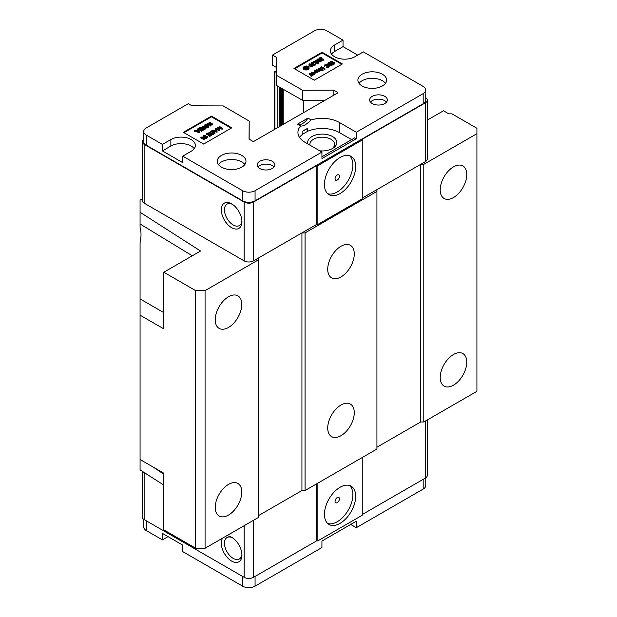 <?xml version="1.0" encoding="UTF-8"?>
<svg xmlns="http://www.w3.org/2000/svg" width="617" height="617" viewBox="0 0 617 617"><rect width="100%" height="100%" fill="white"/><g stroke="black" fill="none" stroke-linecap="round" stroke-linejoin="round"><path stroke-width="0.93" d="M341 435.687A18.78 10.844 120 0 0 353.263 419.136A18.78 10.844 120 0 0 350.387 404.089A18.78 10.844 120 0 0 341 405.022A18.78 10.844 120 0 0 328.73 421.573A18.78 10.844 120 0 0 331.607 436.62A18.78 10.844 120 0 0 341 435.687M341 276.925A18.78 10.844 120 0 0 353.263 260.374A18.78 10.844 120 0 0 350.387 245.327A18.78 10.844 120 0 0 341 246.26A18.78 10.844 120 0 0 328.73 262.811A18.78 10.844 120 0 0 331.607 277.858A18.78 10.844 120 0 0 341 276.925M228.506 515.072A18.78 10.844 120 0 0 240.777 498.521A18.78 10.844 120 0 0 237.9 483.466A18.78 10.844 120 0 0 228.506 484.399A18.78 10.844 120 0 0 216.235 500.95A18.78 10.844 120 0 0 219.112 515.997A18.78 10.844 120 0 0 228.506 515.072M228.506 327.442A18.78 10.844 120 0 0 240.777 310.891A18.78 10.844 120 0 0 237.9 295.844A18.78 10.844 120 0 0 228.506 296.769A18.78 10.844 120 0 0 216.235 313.32A18.78 10.844 120 0 0 219.112 328.375A18.78 10.844 120 0 0 228.506 327.442M453.487 197.548A18.78 10.844 120 0 0 465.758 180.997A18.78 10.844 120 0 0 462.881 165.95A18.78 10.844 120 0 0 453.487 166.875A18.78 10.844 120 0 0 441.217 183.426A18.78 10.844 120 0 0 444.101 198.481A18.78 10.844 120 0 0 453.487 197.548M453.487 385.178A18.78 10.844 120 0 0 465.758 368.627A18.78 10.844 120 0 0 462.881 353.572A18.78 10.844 120 0 0 453.487 354.505A18.78 10.844 120 0 0 441.217 371.056A18.78 10.844 120 0 0 444.101 386.103A18.78 10.844 120 0 0 453.487 385.178M163.821 474.226L153.417 467.208M163.821 312.649L140.074 298.937L140.074 242.651A33.141 19.135 -60 0 0 141.015 234.529A33.141 19.135 -60 0 0 140.074 227.496L140.074 212.256L200.548 251.034L163.821 272.236L195.697 290.638L205.068 290.638L205.068 548.266L258.191 517.594L258.191 258.168L301.937 232.91L305.06 232.91L305.06 490.53L376.933 449.037L376.933 189.612L420.678 164.353L423.802 164.353L423.802 421.982L476.926 391.309L476.926 128.274L451.929 113.837L448.806 113.837L443.492 110.775L427.311 120.114M205.068 548.266L195.697 548.266L163.821 529.864L163.821 473.216L140.074 459.503L140.074 298.937M163.821 485.109L140.074 469.884L140.074 459.503M423.802 421.982L420.678 421.982L376.933 447.232L420.678 421.982L420.678 164.353M305.06 490.53L301.937 490.53L258.191 515.789L301.937 490.53L301.937 232.91M142.195 198.851L140.074 200.07L140.074 212.256M140.074 315.171L163.821 328.884L163.821 272.236M195.697 548.266L195.697 290.638M283.195 122.027L282.162 122.621L282.162 125.012M140.074 223.979L192.311 255.793M476.926 133.681L423.802 164.353M258.191 259.965L205.068 290.638M376.933 191.417L305.06 232.91M337.244 180.048A3.093 1.789 120 0 0 339.435 176.261A3.093 1.789 120 0 0 337.244 174.997L337.244 174.997A3.093 1.789 120 0 0 335.062 178.783A3.093 1.789 120 0 0 337.244 180.048M340.06 193.576A22.096 12.756 120 0 0 354.497 174.11A22.096 12.756 120 0 0 351.112 156.402A22.096 12.756 120 0 0 340.06 157.497A22.096 12.756 120 0 0 325.629 176.963A22.096 12.756 120 0 0 329.015 194.671A22.096 12.756 120 0 0 340.06 193.576M327.696 193.707A22.096 12.756 120 0 0 337.244 191.956A22.096 12.756 120 0 0 351.274 173.77A22.096 12.756 120 0 0 349.615 155.746M307.883 143.969A14.584 8.422 180 0 1 315.526 135.054A14.584 8.422 180 0 1 332.563 136.565A14.584 8.422 180 0 1 332.563 148.473A14.584 8.422 180 0 1 319.745 150.818M331.715 148.928A12.371 7.142 0 0 0 334.622 144.324A12.371 7.142 0 0 0 330.997 139.272A12.371 7.142 0 0 0 317.516 137.73A12.371 7.142 0 0 0 309.873 144.324A12.371 7.142 0 0 0 309.965 145.172M231.63 227.673A14.584 8.422 60 0 1 221.318 209.811A14.584 8.422 60 0 1 231.63 203.865L231.63 203.865A14.584 8.422 60 0 1 241.941 221.719A14.584 8.422 60 0 1 231.63 227.673M232.447 204.366A12.371 7.142 -120 0 0 227.01 204.15A12.371 7.142 -120 0 0 225.112 214.068A12.371 7.142 -120 0 0 233.195 224.966A12.371 7.142 -120 0 0 239.381 225.583A12.371 7.142 -120 0 0 241.91 220.763M362.248 198.088L425.368 161.646L425.368 102.831L362.248 139.272L362.248 139.997L317.871 165.618L317.871 224.426L362.248 198.813L362.248 139.997M317.871 224.426L316.621 224.426L253.502 260.868L253.502 202.06L316.621 165.618L317.871 165.618M316.621 224.426L316.621 165.618M425.368 161.646A6.625 3.825 0 0 0 427.311 158.939L427.311 100.124A6.625 3.825 0 0 0 425.769 97.671M143.738 139.164A6.625 3.825 0 0 0 142.195 141.617L142.195 200.432A6.625 3.825 0 0 0 144.139 203.14L244.131 260.868A6.625 3.825 0 0 0 253.502 260.868M425.368 102.831A6.625 3.825 0 0 0 427.311 100.124M142.195 141.617A6.625 3.825 0 0 0 144.139 144.324L244.131 202.06A6.625 3.825 0 0 0 253.502 202.06M303.803 112.518L303.803 100.347M283.195 124.41L283.195 89.264M299.561 137.468A24.302 14.029 180 0 1 302.839 134.066L307.598 131.313L307.598 128.429A24.302 14.029 0 0 0 302.839 131.174L307.598 128.429M302.839 134.066L302.839 131.174M356.31 132.239L339.435 122.498A24.302 14.029 0 0 0 339.427 122.49A24.302 14.029 0 0 0 311.13 119.929C306.572 124.433 303.07 126.454 300.626 125.999A24.302 14.029 0 0 0 297.934 132.416A24.302 14.029 0 0 0 305.053 142.334A24.302 14.029 0 0 0 305.06 142.342L321.935 152.083L321.935 158.577L356.31 138.732L356.31 132.239L423.177 93.63A8.839 5.106 0 0 0 425.769 90.02A8.839 5.106 0 0 0 423.177 86.419L363.344 51.867L354.906 56.741A14.361 8.291 0 0 1 334.591 56.741A14.361 8.291 0 0 1 330.388 50.872A14.361 8.291 0 0 1 334.591 45.01L343.029 40.144L326.933 30.85A8.839 5.106 0 0 0 314.439 30.85L272.467 55.083L276.185 57.204L276.347 75.243L302.608 90.252L333.851 90.151L337.414 92.211L337.414 93.105L254.158 141.177L252.608 141.177L249.044 139.118L249.206 121.079L223.223 105.916L191.972 105.823L188.293 103.679L146.322 127.912A8.839 5.106 0 0 0 143.738 131.514A8.839 5.106 0 0 0 146.322 135.123L162.418 144.417L162.418 150.91L182.725 162.641L182.725 156.14L242.566 190.692A8.839 5.106 0 0 0 255.068 190.692L321.935 152.083M307.598 131.313A24.302 14.029 180 0 1 339.427 132.593A24.302 14.029 180 0 1 339.435 132.601L351.621 139.635M241.787 155.422A14.361 8.291 0 0 0 226.13 153.625A14.361 8.291 0 0 0 217.269 161.284A14.361 8.291 0 0 0 221.472 167.145A14.361 8.291 0 0 0 237.129 168.942A14.361 8.291 0 0 0 245.99 161.284A14.361 8.291 0 0 0 241.787 155.422M244.849 164.531A14.361 8.291 0 0 0 241.787 161.916A14.361 8.291 0 0 0 218.418 164.531M382.401 74.241A14.361 8.291 0 0 0 366.753 72.444A14.361 8.291 0 0 0 357.883 80.102A14.361 8.291 0 0 0 362.086 85.964A14.361 8.291 0 0 0 377.743 87.761A14.361 8.291 0 0 0 386.604 80.102A14.361 8.291 0 0 0 382.401 74.241M385.463 83.349A14.361 8.291 0 0 0 382.401 80.734A14.361 8.291 0 0 0 359.032 83.349M272.251 161.284A8.839 5.106 0 0 0 262.618 160.181A8.839 5.106 0 0 0 257.166 164.893A8.839 5.106 0 0 0 259.757 168.503A8.839 5.106 0 0 0 269.382 169.606A8.839 5.106 0 0 0 274.843 164.893A8.839 5.106 0 0 0 272.251 161.284M274.01 167.06A8.839 5.106 0 0 0 272.251 165.618A8.839 5.106 0 0 0 257.999 167.06M384.746 96.337A8.839 5.106 0 0 0 375.113 95.234A8.839 5.106 0 0 0 369.66 99.946A8.839 5.106 0 0 0 372.244 103.556A8.839 5.106 0 0 0 381.877 104.659A8.839 5.106 0 0 0 387.329 99.946A8.839 5.106 0 0 0 384.746 96.337M386.497 102.114A8.839 5.106 0 0 0 384.746 100.671A8.839 5.106 0 0 0 370.493 102.114M356.31 138.732L354.744 137.83L321.935 156.772M199.399 131.722L199.36 132.47L194.525 131.444L194.849 130.534L196.399 130.866L197.895 130.002L197.664 128.907L199.36 131.753L194.525 130.719M197.563 130.187L197.34 129.1M209.202 125.59L208.492 127.295L204.998 127.31L204.266 126.3L204.991 124.58L208.461 124.572L209.202 125.59L208.492 126.57L204.998 126.585L204.266 125.575M217.068 131.498L212.194 130.495L214.06 130.634L215.564 129.771L215.333 128.683L217.068 132.215L212.294 131.236M215.233 129.963L215.009 128.868M231.159 128.182L211.477 116.814L183.974 132.694M222.313 128.467L218.194 127.719L219.498 130.094L215.749 128.436L218.75 129.454L217.562 127.395L221.21 128.043L219.444 126.308L222.313 128.467L222.313 129.192L218.657 128.529M219.544 130.071L219.498 130.812L215.749 129.161L215.749 128.436M218.194 129.208L217.562 127.395M219.93 127.796L219.143 126.477M214.909 132.748L214.909 133.465L213.066 134.39L210.497 134.059L209.741 132.37L210.574 131.429L211.6 130.835L214.909 132.748L213.066 133.665L210.497 133.334L209.741 132.37M211.515 135.424L209.649 136.504L209.31 135.586L210.875 134.683L209.857 134.09L209.857 134.815L208.291 135.717L207.952 134.799L209.518 133.897L208.245 133.164L208.245 133.881L206.68 134.791L206.34 133.874L208.207 132.794L211.515 134.707L211.515 135.424M210.25 135.038L209.857 134.815M208.893 134.259L208.245 133.881M207.782 137.583L204.181 135.84L204.181 135.123L207.782 136.858L207.782 137.583M206.641 137.522L201.79 137.313L204.096 138.987L200.787 137.082L205.631 137.282L203.332 135.609L206.641 137.522L206.641 138.239L203.155 138.108M204.389 138.817L204.096 139.712L200.787 137.799L200.787 137.082M204.258 137.213L203.032 136.504L203.032 135.779M207.135 123.439L210.659 123.246L209.364 122.151L212.672 124.063L212.371 124.958L211.114 124.233L210.574 125.999L210.713 123.477L207.135 123.439L207.135 124.164L210.659 124.202M209.387 123.23L209.07 122.328M205.97 127.927L205.97 128.652L204.512 129.439L203.008 129.339L202.638 128.128L203.008 128.621L203.286 127.426L200.548 127.249L203.656 127.21L202.661 126.022L205.97 127.927L204.512 128.722L203.008 128.621L203.008 129.339M202.638 128.105L200.548 127.966L200.548 127.249M202.785 127.156L202.368 126.192M203.17 130.272L201.312 131.344L200.972 130.426L202.538 129.524L201.52 128.938L201.52 129.655L199.954 130.565L199.615 129.647L201.181 128.737L199.908 128.004L199.908 128.729L198.342 129.632L198.003 128.714L199.869 127.634L203.17 129.547L203.17 130.272M201.913 129.886L201.52 129.655M200.556 129.1L199.908 128.729M312.711 66.574L312.711 65.849L309.827 65.502L309.233 63.844L312.079 64.207L312.711 65.849L313.112 65.286L312.711 66.574L309.827 66.227L309.233 64.561M321.403 60.736L320.763 61.823L318.889 61.962L318.565 61.33L317.084 61.214L316.706 59.957L317.084 60.489L317.2 59.34L318.094 58.823L321.403 60.736L318.889 61.237L318.565 60.613L317.084 60.489L317.084 61.214M318.565 60.613L318.565 61.33M321.364 57.674L319.976 58.037L319.884 58.731L323.131 58.939L323.092 59.857L321.65 60.042L322.853 59.116L319.583 58.9L319.637 57.836L321.364 57.674L321.249 58.654L319.976 58.754L319.884 59.456M323.131 59.664L323.092 60.582L321.65 60.767L321.65 60.042M322.853 59.841L319.583 59.618L319.637 58.561M312.233 74.973L311.045 75.606L311.107 74.726L309.518 73.747L312.233 74.973L312.233 75.69L311.624 75.683M311.585 74.935L311.392 76.23L311.585 75.66L311.045 76.331L310.953 75.367M311.107 75.444L309.518 74.472L309.518 73.747M313.127 74.456L310.413 73.23L311.122 73.3L311.654 72.467L314.169 72.467L314.678 73.176L314.146 73.917L312.68 74.202L313.127 75.181L312.233 75.004M314.678 73.176L314.146 74.642L312.68 74.919M319.876 70.608L316.513 69.706L319.637 70.407L319.814 69.559L318.634 68.487L321.056 69.883L321.056 70.6L320.339 70.693L320.323 69.798L319.876 71.325L317.385 70.932M320.323 70.523L319.876 71.325M316.799 70.593L316.513 69.706M319.814 70.284L318.341 69.374L318.341 68.657M322.074 70.014L319.359 68.788L319.359 68.071L322.074 69.289L322.074 70.014M322.961 70.377L322.406 70.7L322.429 69.675L322.961 69.659L322.961 70.377M324.951 68.657L321.688 67.114L320.076 67.654L321.65 66.744L324.951 68.657L324.951 69.374L321.688 67.839L320.616 68.456M328.175 64.885L325.29 64.939L324.203 65.973L324.951 64.739L326.894 64.284L328.491 64.723L329.208 66.428L328.429 67.469L326.3 67.901L326.354 66.914L328.113 66.536L328.753 65.664L328.175 64.885L328.175 65.603L325.29 65.657L324.665 66.659L324.203 66.281M328.653 66.034L328.175 65.603M332.586 64.253L330.072 64.754L329.748 64.129L328.267 64.006L328.383 62.857L329.277 62.34L332.586 64.253L332.586 64.97L330.072 65.479L329.748 64.854L328.267 64.731M329.748 64.129L329.748 64.854M327.982 64.492L327.889 63.482L328.267 64.608M332.548 61.191L331.152 61.553L331.067 62.248L334.314 62.456L334.275 63.374L332.833 63.559L334.028 62.641L330.766 62.417L330.82 61.353L332.548 61.191L332.432 62.17L331.152 62.271L331.067 62.973M334.314 63.181L334.275 64.099L332.833 64.284L332.833 63.559M334.028 63.358L330.766 63.135L330.82 62.078M341.779 64.315L322.089 52.946L294.594 68.826M315.904 71.387L315.002 71.603L314.616 72.405M314.608 72.413L314.122 71.433L314.662 70.731L317.123 70.747L317.67 72.228L317.161 72.899L314.608 72.852L314.608 72.135L316.768 70.886L315.002 70.878L314.215 72.482M318.773 62.248L317.323 63.042L315.811 62.942L316.089 61.746L313.351 61.561L316.459 61.53L315.472 60.343L318.773 62.248L318.773 62.973L317.323 63.759L315.811 63.659L315.441 62.448L313.86 62.317L313.559 63.189L312.117 63.296L311.971 64.183M315.588 61.476L315.171 60.512M315.387 64.052L315.248 65.109L313.421 65.171L312.487 64.6M313.127 63.829L313.421 64.446L313.127 63.829L311.701 63.651L311.778 62.371L313.86 62.302L312.117 62.572L311.971 63.458L313.691 63.281L313.721 64.276L314.901 64.191L315.387 63.327L315.248 64.384L313.421 64.446L313.421 65.171L313.127 64.554M311.276 63.821L311.269 63.034L311.701 64.006M313.721 64.276L313.721 65.001M308.138 69.559L309.048 68.286L308.87 68.927L309.048 67.561L308.153 66.443L306.225 65.934L303.294 67.083L303.379 69.058L305.939 70.083L308.138 69.559L309.048 67.561M303.294 67.808L303.109 68.448L303.294 67.808M357.713 55.114L343.029 46.637L343.029 40.144M143.738 131.514L143.738 141.617A8.839 5.106 0 0 0 146.322 145.226L242.566 200.795A8.839 5.106 0 0 0 255.068 200.795L423.177 103.733A8.839 5.106 0 0 0 425.769 100.124L425.769 90.02M249.137 139.172L249.206 121.079M337.414 93.105L337.414 92.211M333.851 95.165L333.851 90.151M324.989 100.286L302.608 100.355L302.608 90.252M302.608 100.355L276.347 85.347L276.347 75.243M276.347 85.347L276.185 57.204M276.185 67.307L272.467 65.186L272.467 55.083M203.664 144.054L231.784 127.819L211.477 116.096L183.349 132.331L203.664 144.054M342.404 63.952L322.089 52.229L293.97 68.464L314.284 80.195L342.404 63.952M311.13 119.929L307.96 118.102L297.448 124.171L300.626 125.999M182.725 156.14L191.162 151.273A14.361 8.291 0 0 0 195.373 145.411A14.361 8.291 0 0 0 186.504 137.745A14.361 8.291 0 0 0 170.855 139.542L162.418 144.417M343.029 46.637L334.591 51.504A14.361 8.291 0 0 0 331.53 54.126M194.224 148.658A14.361 8.291 0 0 0 170.855 146.044L162.418 150.91M297.448 124.171A11.044 6.378 120 0 0 307.96 118.102M322.089 52.946L322.089 52.229M211.477 116.814L211.477 116.096M330.82 61.353L330.766 63.135M332.609 62.579L332.609 63.304M333.388 62.518L333.388 63.235M333.967 63.158L334.028 62.641L334.028 63.119M334.314 62.456L334.275 64.099M331.067 62.248L331.152 61.553L331.152 62.271M332.432 61.445L332.432 62.17M331.946 64.222L330.889 63.613L330.357 64.584L331.946 64.222M330.55 63.42L329.324 62.71L328.56 63.836L330.55 63.42M331.306 64.577L330.689 64.453L330.357 65.302M330.889 63.613L330.889 64.338M330.689 63.728L330.689 64.453M329.91 63.767L328.9 63.674L328.56 64.561M329.324 62.71L329.324 63.428M328.9 62.949L328.9 63.674M329.208 65.703L328.429 67.469M328.429 66.744L326.3 67.176M324.658 65.811L324.665 66.659M325.29 64.939L325.29 65.657M320.076 67.654L320.076 68.14M320.416 67.847L320.416 68.34M321.688 67.114L321.688 67.839M324.658 68.826L324.658 69.551M322.961 69.659L322.429 69.675M322.074 69.289L321.773 70.184M321.773 69.466L319.359 68.071M319.637 70.407L319.814 69.559L319.814 70.269M321.056 69.883L320.755 70.77M320.755 70.053L320.323 69.798M315.002 71.603L315.002 70.878L314.616 72.127M317.655 71.371L317.161 72.174L314.608 72.135M317.246 71.526L317.038 71.071L315.202 72.135L316.845 72.012L317.038 71.071L317.038 71.796L316.32 72.212M315.711 72.467L315.711 73.184M317.161 72.174L317.161 72.899M317.655 71.626L317.655 72.096M317.246 72.243L317.038 71.796M311.122 73.3L311.115 73.901M313.845 73.747L313.868 72.636L311.94 72.644L311.909 73.755L313.845 73.747L313.868 72.636L313.868 73.354L311.67 73.577M311.94 73.369L311.909 73.755M312.827 74.626L312.827 75.351M314.146 73.917L314.146 74.642M310.413 73.23L310.413 73.917M311.153 75.305L311.107 74.726L311.107 75.32M311.045 75.606L311.045 76.331M311.94 75.143L311.94 75.868M319.637 57.836L319.583 59.618M321.434 59.062L321.434 59.787M322.205 59.001L322.205 59.718M322.784 59.641L322.853 59.116L322.853 59.602M323.131 58.939L323.092 60.582M319.884 58.731L319.976 58.037L319.976 58.754M321.249 57.929L321.249 58.654M320.771 60.705L319.706 60.096L319.182 61.06L320.771 60.705M320.13 61.06L319.506 60.929L319.506 60.211L319.182 61.06M319.367 59.903L318.141 59.193L317.385 60.319L319.367 59.903M319.706 60.096L319.706 60.821M319.506 60.929L319.182 61.785M318.734 60.25L317.716 60.157L317.385 61.044M318.141 59.193L318.141 59.911M317.716 59.433L317.716 60.157M315.811 63.659L315.441 62.448M318.141 62.224L317.038 61.592L316.112 62.764L318.141 62.224M317.516 62.587L316.428 62.656L316.428 61.939L316.112 62.764M313.351 61.561L313.351 62.147M317.323 63.042L317.323 63.759M317.038 61.592L317.038 62.309M316.428 62.656L316.112 63.489M314.901 64.191L315.086 63.497L315.086 64.052M311.971 63.458L312.117 62.572L312.117 63.296M312.842 62.356L312.842 63.081M313.559 62.471L313.559 63.189M312.487 63.875L312.487 64.469M315.387 63.327L315.248 65.109M308.824 65.147L309.233 63.844M312.364 65.657L311.778 64.376L309.564 64.045L309.418 64.785L310.127 65.333L312.364 65.657L312.649 65.248M312.464 65.587L309.564 64.77L309.564 64.045L309.418 64.785M309.827 65.502L309.827 66.227M309.564 64.77L309.418 65.502M303.294 67.083L303.379 68.34L305.939 69.359L305.939 70.083M305.939 69.359L308.138 68.834M309.048 67.739L309.048 68.286M303.379 68.34L303.379 69.058M303.996 68.849L303.996 69.567M308.87 67.716L308.006 68.765L305.947 69.258L304.127 68.772L303.294 67.723L304.15 66.536L306.217 66.034L308.03 66.52L308.878 67.646M308.03 66.52L308.87 68.286M306.217 66.034L306.217 66.759L308.03 67.245M304.15 66.536L304.15 67.253L304.759 66.975M304.999 66.898L306.217 66.759M303.294 68.448L304.15 67.253M307.575 67.739L306.904 67.978L304.736 67.014L307.065 68.41L307.575 67.739L307.305 68.811M304.736 67.052L304.775 67.816L307.065 69.135L307.359 68.34M307.289 69.081L307.305 68.202M307.065 68.41L307.065 69.135M219.498 130.094L219.498 130.812M222.267 128.49L222.267 129.215M216.405 131.136L215.742 130.064L214.562 130.742L216.405 131.136M217.022 131.521L217.022 132.246M212.194 130.495L212.194 131.182M215.888 131.028L215.472 130.935M215.742 130.064L215.742 130.781M213.636 133.079L211.639 131.922L210.397 132.74L210.397 132.015L210.79 133.164L212.927 133.388L214.269 132.724L211.639 131.205L210.22 132.431M210.497 133.334L210.497 134.059M213.066 133.665L213.066 134.39M211.639 131.205L211.639 131.922M208.245 133.164L206.68 134.066L206.68 134.791M209.857 134.09L208.291 135L208.291 135.717M211.515 134.707L209.649 135.779L209.649 136.504M207.782 136.858L207.489 137.753M207.489 137.028L204.181 135.123M204.096 138.987L204.096 139.712M206.572 137.552L206.572 138.277M212.672 124.063L211.114 123.508L210.999 125.752M210.999 125.027L210.574 125.274M211.114 123.508L211.114 124.233M212.371 124.233L212.371 124.958M208.137 126.385L208.747 125.544L208.16 124.742L205.345 124.773L204.713 125.621L205.299 126.416L208.137 126.385M208.492 126.57L208.492 127.295M204.998 126.585L204.998 127.31M208.646 125.907L205.345 125.49L204.813 125.976M208.16 124.742L208.16 125.459M205.345 124.773L205.345 125.49M205.338 127.904L204.235 127.272L203.309 128.452L205.338 127.904M204.713 128.267L203.625 128.336L203.625 127.619L203.309 128.452M204.512 128.722L204.512 129.439M204.235 127.272L204.235 127.989M203.625 128.336L203.309 129.169M199.908 128.004L198.342 128.907L198.342 129.632M201.52 128.938L199.954 129.84L199.954 130.565M203.17 129.547L201.312 130.627L201.312 131.344M198.736 131.367L198.072 130.287L196.892 130.974L198.736 131.367M199.36 131.753L199.36 132.47M198.227 131.251L197.802 131.166M198.072 130.287L198.072 131.012M425.769 477.836L425.769 485.486A8.839 5.106 180 0 1 423.177 489.088L356.31 527.697L356.31 521.203L321.935 541.047L321.935 547.541L255.068 586.15A8.839 5.106 180 0 1 242.566 586.15L182.725 551.606L182.725 545.104L162.418 533.381L162.418 539.875L146.322 530.581A8.839 5.106 180 0 1 143.738 526.98L143.738 519.329M162.418 539.875L168.04 536.628M350.687 524.45L356.31 527.697M337.244 497.572L337.244 497.572A3.093 1.789 120 0 0 335.062 501.359A3.093 1.789 120 0 0 337.244 502.624A3.093 1.789 120 0 0 339.435 498.829A3.093 1.789 120 0 0 337.244 497.572L337.244 497.572M340.06 487.283A22.096 12.756 120 0 0 325.629 506.758A22.096 12.756 120 0 0 329.015 524.465A22.096 12.756 120 0 0 340.06 523.37A22.096 12.756 120 0 0 354.497 503.896A22.096 12.756 120 0 0 351.112 486.188A22.096 12.756 120 0 0 340.06 487.283M327.696 523.494A22.096 12.756 120 0 0 337.244 521.743A22.096 12.756 120 0 0 351.274 503.557A22.096 12.756 120 0 0 349.615 485.533M226.532 535.872A14.584 8.422 60 0 1 231.63 537.26A14.584 8.422 60 0 1 241.941 555.123A14.584 8.422 60 0 1 231.63 561.077A14.584 8.422 60 0 1 222.668 538.101M232.447 537.769A12.371 7.142 -120 0 0 227.01 537.546A12.371 7.142 -120 0 0 225.112 547.464A12.371 7.142 -120 0 0 233.195 558.37A12.371 7.142 -120 0 0 239.381 558.979A12.371 7.142 -120 0 0 241.91 554.159M253.502 520.301L253.502 577.311L316.621 540.87L316.621 483.859M362.248 514.532L425.368 478.082A6.625 3.825 180 0 0 427.311 475.383L427.311 419.953M253.502 577.311A6.625 3.825 180 0 1 244.131 577.311L144.139 519.576A6.625 3.825 180 0 1 142.195 516.876L142.195 471.241M317.871 483.134L317.871 540.87L362.248 515.249L362.248 457.521M317.871 540.87L316.621 540.87M276.231 72.274L274.665 71.611L276.223 71.557M274.665 71.611L274.665 129.339M274.904 72.073L274.904 129.2M280.496 87.722L280.496 125.968M281.684 88.401L281.684 125.282M144.139 203.14L144.139 144.324M244.131 260.868L244.131 202.06M423.177 103.733L423.177 93.63M255.068 200.795L255.068 190.692M242.566 200.795L242.566 190.692M146.322 145.226L146.322 135.123M334.591 51.504L334.591 45.01M170.855 146.044L170.855 139.542M339.435 132.601L339.435 122.498M331.938 64.623L331.938 65.34M319.213 69.158L319.213 69.883M317.747 70.423L317.747 71.14M310.336 74.217L310.336 74.935M320.763 61.106L320.763 61.823M318.117 62.633L318.117 63.35M311.778 64.376L311.778 65.101M214.238 133.133L214.238 133.85M211.261 131.421L211.261 132.146M205.307 128.313L205.307 129.038M146.322 520.841L146.322 530.581M242.566 576.409L242.566 586.15M255.068 576.409L255.068 586.15M423.177 479.347L423.177 489.088M425.368 421.079L425.368 478.082M244.131 525.715L244.131 577.311M144.139 472.491L144.139 519.576M277.827 86.195L277.827 127.511M279.817 87.329L279.817 126.362M282.347 88.779L282.347 122.513M330.411 62.633L330.411 61.916M334.63 63.613L334.63 62.895M329.717 65.009L329.717 64.291M323.061 70.523L323.061 69.798M322.313 70.562L322.313 69.837M311.624 75.868L311.624 75.151M319.236 59.116L319.236 58.399M323.455 60.096L323.455 59.379M318.534 61.492L318.534 60.767M313.097 64.716L313.097 63.998M315.657 64.546L315.657 63.829M309.055 67.662L309.055 68.379M303.109 67.646L303.109 68.364M307.382 68.302L307.382 69.027M307.644 67.816L307.644 68.533"/></g></svg>
